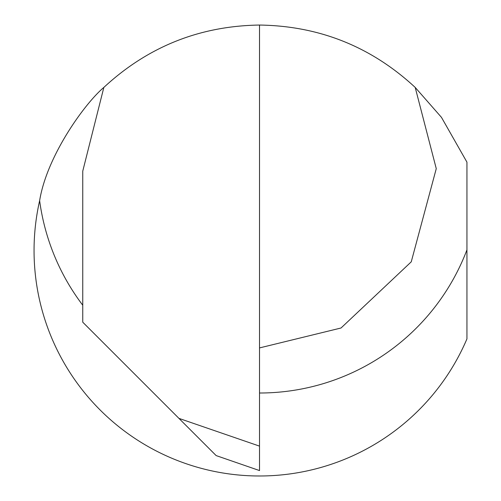 <?xml version="1.0" encoding="UTF-8"?>
<svg xmlns="http://www.w3.org/2000/svg" width="501" height="501" viewBox="0 0 501 501"><rect width="100%" height="100%" fill="white"/><g stroke="black" fill="none" stroke-linecap="round" stroke-linejoin="round"><path stroke-width="0.75" d="M82.753 305.222A221.855 221.855 0 0 1 39.635 200.669C46.925 155.554 85.201 102.981 103.845 87.424C147.757 46.718 199.649 25.927 259.518 25.05C319.387 25.927 371.279 46.718 415.197 87.424L436.265 168.649L411.252 261.829L341.037 327.998L259.518 347.919M39.635 200.669A225.463 225.463 0 0 0 466.945 338.883L466.945 162.149L441.456 117.347L415.197 87.424M259.518 446.122L259.518 470.571L216.15 455.584L178.945 418.379L259.518 446.122L259.518 25.05M103.845 87.424L82.753 171.154L82.753 322.187L178.945 418.379M466.945 249.855A221.855 221.855 0 0 1 259.518 393.009"/></g></svg>
